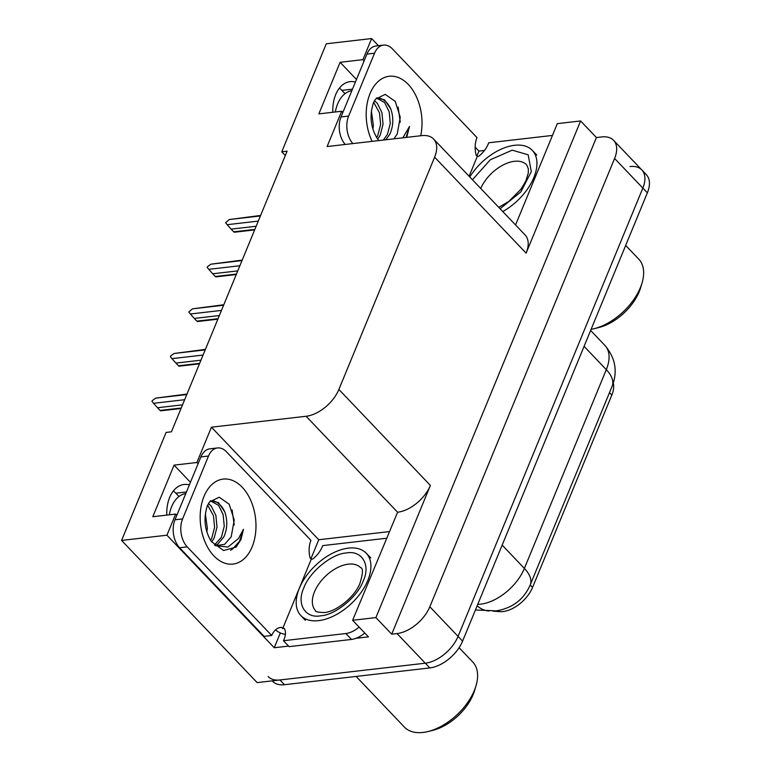 <?xml version="1.0" encoding="UTF-8"?>
<svg xmlns="http://www.w3.org/2000/svg" width="771" height="771" viewBox="0 0 771 771"><rect width="100%" height="100%" fill="white"/><g stroke="black" fill="none" stroke-linecap="round" stroke-linejoin="round"><path stroke-width="1.16" d="M613.263 383.139A27.11 15.709 136.4 0 1 611.808 395.109L532.549 587.415A27.11 15.709 136.4 0 1 503.039 611.548A27.11 15.709 136.4 0 1 499.608 611.634L492.891 611.114M173.379 490.944A32.131 20.778 -96.6 0 1 175.836 493.199L178.988 496.505M166.796 515.095A32.131 20.778 -96.6 0 1 184.038 484.477A32.131 20.778 -96.6 0 1 189.358 484.901M629.984 166.546A30.127 17.454 136.4 0 1 641.819 169.938A30.127 17.454 136.4 0 1 642.841 188.085L458.07 636.374A30.127 17.454 136.4 0 1 425.284 663.195L257.138 682.595L121.587 540.432L166.931 535.199L274.245 647.746L280.345 632.943M476.931 155.993L478.945 151.097L484.467 150.461M310.896 558.821L318.76 539.748L389.162 531.614M198.08 463.737L196.894 462.494L211.447 427.192L306.097 416.273L397.595 512.233L352.617 620.289L368.432 636.875L356.029 638.301M288.585 646.088L274.245 647.746M306.097 416.273A30.127 17.454 -43.6 0 0 338.883 389.451L434.622 157.168L526.121 253.139L580.602 120.951L557.317 123.639L515.558 224.978M526.121 253.139A30.127 17.454 -43.6 0 0 525.099 234.982L433.601 139.021A30.127 17.454 -43.6 0 0 421.766 135.629L327.116 146.548L341.669 111.246L342.854 112.489M397.595 512.233A30.127 17.454 -43.6 0 0 430.382 485.422L375.901 617.6L391.716 634.186L596.417 137.537L601.746 136.93A30.127 17.454 136.4 0 1 613.581 140.322A30.127 17.454 136.4 0 1 614.603 158.469L429.832 606.758A30.127 17.454 136.4 0 1 397.046 633.569L391.716 634.186M352.617 620.289L375.901 617.6M364.114 60.909L362.929 59.666L371.632 38.55L326.287 43.783L281.772 151.791L285.318 155.501M371.632 38.55L378.455 45.701M475.158 147.126L478.945 151.097M580.602 120.951L596.417 137.537M339.413 88.116A32.131 20.778 -96.6 0 1 341.871 90.371L345.022 93.677M281.772 151.791L287.101 151.174L171.422 431.818L166.102 432.425L121.587 540.432M434.622 157.168A30.127 17.454 -43.6 0 0 433.601 139.021M211.447 427.192L318.76 539.748M166.931 535.199L175.634 514.084L176.819 515.327M356.472 79.461L340.107 62.297L318.847 113.886L341.669 111.246M340.107 62.297L362.929 59.666M190.437 482.289L174.073 465.135L152.812 516.715L175.634 514.084M174.073 465.135L196.894 462.494M355.392 82.073A32.131 20.778 83.4 0 0 350.073 81.649A32.131 20.778 83.4 0 0 332.831 112.267M613.581 140.322L641.819 169.938A30.127 17.454 136.4 0 1 642.841 188.085L458.07 636.374A30.127 17.454 136.4 0 1 425.284 663.195L279.96 679.964A30.127 17.454 136.4 0 1 268.125 676.572M641.819 169.938L646.339 174.68A30.127 17.454 136.4 0 1 647.361 192.827L462.59 641.115A30.127 17.454 136.4 0 1 429.804 667.927L284.48 684.706A30.127 17.454 136.4 0 1 272.645 681.313L272.211 680.86M254.854 229.411L233.96 231.801M258.275 221.104L227.185 224.689L231.117 229.132L256.155 226.24M233.709 231.849L231.117 229.132M227.185 224.689L225.575 222.732L229.305 219.533L260.405 215.947M260.608 215.446L229.305 219.533M236.446 274.062L215.552 276.452M239.868 265.754L208.777 269.339L212.709 273.782L237.757 270.891M215.302 276.5L212.709 273.782M208.777 269.339L207.177 267.383L207.447 266.727L210.907 264.183L241.998 260.598M242.2 260.097L210.907 264.183M218.039 318.712L197.154 321.102M221.47 310.405L190.379 313.99L194.302 318.433L219.35 315.541M196.904 321.15L194.302 318.433M190.379 313.99L188.77 312.033L192.499 308.834L223.59 305.249M223.802 304.747L192.499 308.834M199.641 363.363L178.747 365.753M203.062 355.055L171.972 358.64L175.904 363.083L200.952 360.192M178.496 365.801L175.904 363.083M171.972 358.64L170.372 356.684L170.642 356.029L174.101 353.484L205.192 349.899M205.394 349.398L174.101 353.484M181.233 408.013L160.349 410.403M184.664 399.706L153.564 403.3L157.496 407.734L182.544 404.842M160.089 410.451L157.496 407.734M153.564 403.3L151.964 401.344L152.234 400.679L155.694 398.135L186.784 394.55M186.987 394.058L155.694 398.135M169.331 514.806A32.729 21.164 -96.6 0 1 171.625 506.682A32.729 21.164 -96.6 0 1 185.801 493.536M209.413 502.056L219.186 497.199L229.209 504.234L234.22 520.049L231.204 536.818L224.592 544.365L215.504 545.685L227.937 547.053L238.47 538.534L243.453 529.272L240.986 539.488L236.119 547.102L223.561 550.523L211.427 541.599C204.604 530.554 203.255 518.613 207.37 505.776L209.413 502.056M211.688 541.974L214.155 538.071L217.008 527.075L215.89 515.413L211.312 506.19L208.459 503.511M210.608 540.365L211.736 538.351L214.589 527.354L213.471 515.693L207.65 505.121M215.244 545.54L217.547 544.365L223.821 536.953C227.406 528.887 227.715 520.502 224.756 511.819L218.492 502.615L210.599 500.745M214.444 545.049L221.402 537.233L224.255 526.236L223.137 514.575L218.559 505.352L210.425 500.842M206.888 531.855L207.341 528.193L205.346 513.814M271.729 635.497L264.125 636.374L179.633 547.757A20.085 12.991 -96.6 0 1 174.978 519.789L200.894 456.924A20.085 12.991 -96.6 0 1 209.885 448.818L217.489 447.941A20.085 12.991 -96.6 0 1 226.443 451.777L310.935 540.394A20.085 12.991 -96.6 0 0 310.135 558.031L311.262 559.216L282.697 628.529L281.569 627.343A20.085 12.991 -96.6 0 0 280.731 627.392A20.085 12.991 -96.6 0 0 271.729 635.497L187.237 546.88A20.085 12.991 -96.6 0 1 182.592 518.912L208.498 456.046A20.085 12.991 -96.6 0 1 217.489 447.941M311.262 559.216L312.785 559.033A20.085 11.632 136.4 0 0 322.663 545.617L385.057 538.409A20.085 11.632 136.4 0 1 386.406 538.322M282.697 628.529L284.22 628.346A20.085 11.632 136.4 0 1 283.468 640.72L289.115 646.647L351.509 639.438A20.085 11.632 -43.6 0 0 364.76 633.02M359.113 627.093A20.085 11.632 136.4 0 1 345.861 633.521L283.468 640.72M279.892 627.536L281.569 627.343M285.386 634.388A10.042 4.983 22.4 0 1 275.536 629.849M234.239 525.08L232.11 509.959M230.529 550.282L232.447 549.193L239.511 541.252L243.453 529.272M335.366 111.978A32.729 21.164 -96.6 0 1 337.659 103.854A32.729 21.164 -96.6 0 1 351.836 90.708M378.84 140.582L377.462 138.77C370.639 127.726 369.29 115.785 373.405 102.948L375.448 99.228L385.221 94.361L395.244 101.406L400.255 117.221L397.238 133.99L393.904 138.847M402.857 137.807L409.488 126.444L406.722 137.363M377.723 139.146L380.19 135.243L383.042 124.247L381.924 112.585L377.347 103.353L374.494 100.683M376.643 137.537L377.771 135.513L380.623 124.526L379.505 112.865L373.684 102.292M385.789 139.782L389.856 134.125C393.441 126.049 393.75 117.674 390.791 108.99L384.527 99.787L376.634 97.917M383.37 140.062L387.437 134.405L390.29 123.408L389.162 111.747L384.594 102.524L376.46 98.013M372.923 129.027L373.376 125.355L371.381 110.985M345.235 144.456A20.085 12.991 -96.6 0 1 341.013 116.961L366.929 54.095A20.085 12.991 -96.6 0 1 375.92 45.99L383.524 45.113A20.085 12.991 -96.6 0 1 392.478 48.939L476.97 137.566A20.085 12.991 -96.6 0 0 476.17 155.193L477.297 156.378L469.105 176.26M352.848 143.579A20.085 12.991 -96.6 0 1 348.627 116.084L374.533 53.218A20.085 12.991 -96.6 0 1 383.524 45.113M477.297 156.378L478.82 156.205A20.085 11.632 136.4 0 0 488.698 142.78L551.092 135.58A20.085 11.632 136.4 0 1 552.441 135.494M400.274 122.252L398.144 107.13M406.066 137.44L409.488 126.444M320.591 615.817C305.239 618.737 296.266 603.886 303.803 587.994C309.065 572.41 331.665 553.723 346.16 553L346.507 552.952C361.859 550.041 370.832 564.883 363.295 580.785C358.033 596.368 335.433 615.056 320.938 615.778L320.591 615.817M299.312 588.34A45.181 26.175 136.4 0 1 331.809 553.607A45.181 26.175 136.4 0 1 366.254 553.212A45.181 26.175 136.4 0 1 367.786 580.438A45.181 26.175 136.4 0 1 335.289 615.171A45.181 26.175 136.4 0 1 300.844 615.566A45.181 26.175 136.4 0 1 299.312 588.34M356.106 676.437L404.447 727.13A47.195 27.342 -43.6 0 0 422.99 732.45A47.195 27.342 -43.6 0 0 427.982 731.544A47.195 27.342 -43.6 0 0 474.358 690.44A47.195 27.342 -43.6 0 0 476.035 685.718A47.195 27.342 -43.6 0 0 472.758 662L459.092 647.679M427.982 731.544L432.724 730.378A41.171 23.843 -43.6 0 0 474.647 690.402L476.035 685.718M472.45 179.759L490.327 159.761L512.195 150.162L528.174 154.798L531.315 171.615L520.859 191.912L500.09 208.748M469.77 176.954A45.181 26.175 136.4 0 1 532.289 150.374A45.181 26.175 136.4 0 1 533.821 177.609A45.181 26.175 136.4 0 1 502.759 211.553M591.106 329.323A47.195 27.342 -43.6 0 0 594.017 328.716A47.195 27.342 -43.6 0 0 640.393 287.612A47.195 27.342 -43.6 0 0 642.07 282.89A47.195 27.342 -43.6 0 0 638.793 259.172L625.686 245.429M594.017 328.716L598.759 327.55A41.171 23.843 -43.6 0 0 640.682 287.573L642.07 282.89M499.608 611.634L498.567 610.545M186.447 491.975L175.836 493.199M397.046 633.569L429.804 667.927M429.832 606.758L462.59 641.115M614.603 158.469L647.361 192.827M338.883 389.451L430.382 485.422M611.808 395.109L609.476 392.661M532.549 587.415L530.207 584.967M352.482 89.147L341.871 90.371M477.741 604.358A40.159 23.265 -43.6 0 0 480.661 604.165A40.159 23.265 -43.6 0 0 524.386 568.41A35.148 17.434 22.4 0 1 530.246 584.881C523.866 599.443 512.561 608.107 496.322 610.873L475.428 609.967M477.143 605.794A35.148 25.414 94.4 0 0 488.949 611.008M502.162 545.107L524.386 568.41L606.305 369.656A40.159 23.265 -43.6 0 0 604.936 345.456C615.441 357.956 617.85 371.516 612.164 386.126A35.148 17.434 -157.6 0 0 606.305 369.656L584.081 346.352M284.48 684.706L279.96 679.964M204.016 496.37A42.771 27.66 -96.6 0 1 242.229 487.262A42.771 27.66 -96.6 0 1 252.136 546.832A42.771 27.66 -96.6 0 1 213.924 555.939A42.771 27.66 -96.6 0 1 204.016 496.37M224.756 511.819A22.696 14.678 83.4 0 0 210.483 500.793M345.861 633.521L351.509 639.438M174.978 519.789L182.592 518.912M208.498 456.046L200.894 456.924M179.633 547.757L187.237 546.88M372.075 141.363A42.771 27.66 -96.6 0 1 370.051 93.532A42.771 27.66 -96.6 0 1 405.488 81.832A42.771 27.66 -96.6 0 1 420.715 135.744M390.791 108.99A22.696 14.678 83.4 0 0 376.518 97.965M341.013 116.961L348.627 116.084M374.533 53.218L366.929 54.095M315.541 610.603A31.129 18.032 136.4 0 1 314.481 591.849A31.129 18.032 136.4 0 1 348.097 564.179A31.129 18.032 136.4 0 1 360.597 567.649C363.295 568.073 363.025 573.479 359.778 583.869C354.188 597.506 335.867 611.75 324.446 612.55C317.97 612.347 315.002 611.702 315.541 610.603M480.747 188.471A31.129 18.032 136.4 0 1 514.132 161.341A31.129 18.032 136.4 0 1 526.632 164.821L528.337 168.82L528.251 173.186L525.812 181.04L521.023 189.155L508.918 201.385L498.75 207.351M612.164 386.126L530.246 584.881M604.936 345.456L590.634 330.451M254.661 229.883L234.22 232.244M236.254 274.534L215.813 276.895M217.846 319.184L197.415 321.546M199.448 363.835L179.007 366.196M181.04 408.485L160.599 410.847M370.774 557.944L366.254 553.212M305.364 620.308L300.844 615.566M536.809 155.116L532.289 150.374"/></g></svg>
